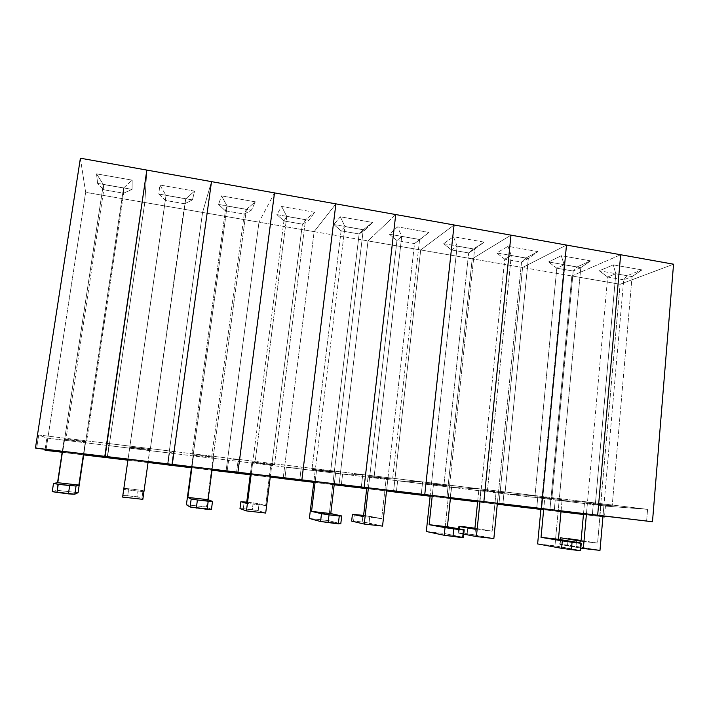 <?xml version="1.0" encoding="UTF-8"?>
<svg xmlns="http://www.w3.org/2000/svg" width="709" height="709" viewBox="0 0 709 709"><rect width="100%" height="100%" fill="white"/><g stroke="black" fill="none" stroke-linecap="round" stroke-linejoin="round"><path stroke-width="0.53" stroke-dasharray="3.54 2.66" d="M602.934 516.764L583.436 514.504L599.646 516.436L620.091 284.265L599.646 516.436L602.934 516.764M560.987 511.827L549.838 510.498L560.996 511.738L554.225 510.923L555.244 499.969L593.406 502.734L592.352 514.681L593.406 502.734L647.583 509.354L605.442 506.075L604.564 516.143L605.442 506.075L555.244 499.969L593.406 502.734L592.352 514.681L593.406 502.734L555.244 499.969L605.442 506.075L647.583 509.354L593.406 502.734L555.244 499.969L554.225 510.923L555.244 499.969L503.904 493.712L502.885 503.993L503.904 493.712L451.376 487.322L480.986 489.006L479.736 501.228L480.986 489.006L537.901 495.954L503.904 493.712L502.885 503.993L503.904 493.712L537.901 495.954L503.904 493.712L537.901 495.954L480.986 489.006L479.736 501.228L480.986 489.006L451.376 487.322L480.986 489.006L451.376 487.322L555.244 499.969L554.225 510.923L549.838 510.498L554.225 510.923L549.838 510.498L571.862 275.969L549.838 510.498L571.862 275.969L620.091 284.265L673.55 264.2L620.091 284.265L571.862 275.969L620.659 254.744L571.862 275.969L620.659 254.744L571.862 275.969L549.838 510.498L540.905 509.425L560.987 511.827M583.445 514.415L602.942 516.737L583.445 514.415M646.608 521.159L647.583 509.354L646.608 521.159M612.204 505.818L603.953 505.189L623.707 279.789L632.074 276.599L612.204 505.818L632.074 276.599L615.793 273.763L595.4 503.771L612.204 505.818L595.4 503.771L615.793 273.763L607.675 277.015L587.406 503.177L595.4 503.771L587.406 503.177L607.675 277.015L623.707 279.789L603.005 515.957L603.953 505.189L612.204 505.818M586.44 513.972L587.406 503.177L584.473 502.956L603.953 505.189L600.931 504.959L597.572 543.094L581.096 540.488L597.572 543.094L581.034 541.224L597.572 543.094L600.931 504.959L584.473 502.956L587.406 503.177L586.44 513.972M641.946 269.916L613.32 264.874L599.265 270.785L627.155 275.65L641.946 269.916L627.155 275.65L623.707 279.789L632.074 276.599L641.946 269.916L632.074 276.599L615.793 273.763L613.32 264.874L641.946 269.916M623.707 279.789L627.155 275.65L599.265 270.785L607.675 277.015L623.707 279.789M607.675 277.015L599.265 270.785L613.32 264.874L615.793 273.763L607.675 277.015M580.831 548.084L560.128 544.459L567.581 545.026L599.991 550.379L559.711 544.14L560.128 539.593L560.128 544.459L560.571 539.664L560.128 544.459L580.831 548.084M568.166 538.627L567.581 545.026L568.166 538.627M583.516 513.626L584.473 502.956L583.516 513.626M576.594 539.779L576.009 546.24L576.594 539.779M497.284 504.232L477.627 501.883L497.284 504.232M450.375 498.631L446.803 498.205L450.383 498.542L451.376 487.322L450.197 498.516L451.376 487.322L397.634 480.782L396.455 491.284L397.634 480.782L342.615 474.082L362.769 474.569L361.306 487.083L362.769 474.569L422.626 481.881L397.634 480.782L396.455 491.284L397.634 480.782L422.626 481.881L397.634 480.782L422.626 481.881L362.769 474.569L361.306 487.083L362.769 474.569L342.615 474.082L362.769 474.569L342.615 474.082L451.376 487.322L450.197 498.516L446.803 498.205L450.197 498.516L446.803 498.205L472.203 258.829L446.803 498.205L472.203 258.829L522.577 267.497L498.906 504.418L522.577 267.497L566.491 245.066L522.577 267.497L472.203 258.829L510.976 235.149L472.203 258.829L510.976 235.149L472.203 258.829L446.803 498.205L430.124 496.22L450.375 498.631M477.636 501.795L497.293 504.134L477.636 501.795M536.74 508.043L537.901 495.954L536.74 508.043L537.901 495.954L593.406 502.734L537.901 495.954L536.74 508.043M505.056 492.746L498.48 492.338L521.532 262.091L528.32 258.519L505.056 492.746L528.32 258.519L511.269 255.55L487.429 490.601L505.056 492.746L487.429 490.601L511.269 255.55L504.746 259.184L481.136 490.22L487.429 490.601L481.136 490.22L504.746 259.184L521.532 262.091L497.372 503.337L498.48 492.338L505.056 492.746M480.011 501.263L481.136 490.22L478.832 490.087L498.48 492.338L496.07 492.179L492.161 531.156L474.924 528.232L475.526 528.311L474.853 534.914L493.854 538.53L467.178 533.771L474.853 534.914L475.526 528.311L492.161 531.156L474.826 529.198L492.161 531.156L496.07 492.179L478.832 490.087L481.136 490.22L480.011 501.263M537.989 251.606L507.999 246.324L496.734 252.927L525.91 258.005L537.989 251.606L525.91 258.005L521.532 262.091L528.32 258.519L537.989 251.606L528.32 258.519L511.269 255.55L507.999 246.324L537.989 251.606M521.532 262.091L525.91 258.005L496.734 252.927L504.746 259.184L521.532 262.091M504.746 259.184L496.734 252.927L507.999 246.324L511.269 255.55L504.746 259.184M463.757 534.125L458.236 533.053L467.178 533.771L458.953 532.849L459.636 526.308L458.953 532.849L458.236 533.053L458.679 528.799L458.236 533.053L463.757 534.125M467.851 527.239L467.178 533.771L467.851 527.239M477.715 500.988L478.832 490.087L477.715 500.988M386.52 491.018L366.695 488.652L386.52 491.018M366.704 488.563L386.529 490.929L366.704 488.563M341.357 484.699L342.615 474.082L341.357 484.699L342.615 474.082L286.285 467.231L284.938 477.963L286.285 467.231L228.599 460.203L238.286 459.361L236.602 472.194L238.286 459.361L301.334 467.063L286.285 467.231L284.938 477.963L286.285 467.231L301.334 467.063L286.285 467.231L301.334 467.063L238.286 459.361L236.602 472.194L238.286 459.361L228.599 460.203L238.286 459.361L228.599 460.203L342.615 474.082L341.357 484.699M395.737 214.552L368.024 240.909L338.964 485.346L368.024 240.909L420.694 249.967L393.504 491.851L420.694 249.967L454.07 224.975L420.694 249.967L368.024 240.909L395.737 214.552M421.279 494.253L422.626 481.881L421.279 494.253L422.626 481.881L480.986 489.006L422.626 481.881L421.279 494.253M392.618 479.036L387.894 478.859L414.535 243.568L419.604 239.58L392.618 479.036L419.604 239.58L401.719 236.469L374.113 476.785L392.618 479.036L374.113 476.785L401.719 236.469L396.951 240.519L369.708 476.643L374.113 476.785L369.708 476.643L396.951 240.519L414.535 243.568L386.618 490.114L387.894 478.859L392.618 479.036M368.396 487.934L369.708 476.643L368.086 476.59L387.894 478.859L386.166 478.788L381.646 518.642L363.602 515.425L369.797 516.32L369.026 523.065L382.55 526.096L362.193 522.01L369.026 523.065L369.797 516.32L381.646 518.642L363.469 516.586L381.646 518.642L386.166 478.788L368.086 476.59L369.708 476.643L368.396 487.934M429.025 232.41L397.563 226.871L389.392 234.218L419.95 239.545L429.025 232.41L414.535 243.568L429.025 232.41L419.604 239.58L401.719 236.469L397.563 226.871L429.025 232.41M414.535 243.568L419.95 239.545L389.392 234.218L396.951 240.519L414.535 243.568M396.951 240.519L389.392 234.218L397.563 226.871L401.719 236.469L396.951 240.519M351.637 521.115L362.193 522.01L353.587 521.044L354.367 514.362L353.587 521.044L351.637 521.115M362.973 515.337L362.193 522.01L362.973 515.337M366.801 487.739L368.086 476.59L366.801 487.739M270.244 477.157L250.268 474.773L270.244 477.157M250.277 474.675L270.253 477.06L250.277 474.675M227.164 471.06L228.599 460.203L227.164 471.06L228.599 460.203L169.504 453.016L167.971 463.996L169.504 453.016L108.938 445.642L107.032 443.329L105.1 456.481L107.032 443.329L173.537 451.456L169.504 453.016L167.971 463.996L169.504 453.016L173.537 451.456L169.504 453.016L173.537 451.456L107.032 443.329L105.1 456.481L107.032 443.329L108.938 445.642L107.032 443.329L108.938 445.642L228.599 460.203L227.164 471.06M274.507 192.892L258.998 222.156L225.958 471.875L258.998 222.156L314.14 231.639L283.13 478.69L314.14 231.639L335.898 203.864L314.14 231.639L258.998 222.156L274.507 192.892M299.774 479.736L301.334 467.063L299.774 479.736L301.334 467.063L362.769 474.569L301.334 467.063L299.774 479.736M274.507 464.634L271.822 464.714L302.388 224.15L305.544 219.71L274.507 464.634L305.544 219.71L286.773 216.44L255.054 462.259L274.507 464.634L255.054 462.259L286.773 216.44L283.937 220.951L252.714 462.383L255.054 462.259L252.714 462.383L283.937 220.951L302.388 224.15L270.359 476.226L271.822 464.714L274.507 464.634M251.225 473.94L252.714 462.383L251.863 462.428L271.822 464.714L270.847 464.741L265.662 505.517L253.184 502.876L252.307 509.7L258.2 510.648L265.689 513.05L258.2 510.648L243.293 508.69L252.307 509.7L253.184 502.876L246.723 502.149L259.086 503.762L258.2 510.648L259.086 503.762L265.662 505.517L246.572 503.355L265.662 505.517L270.847 464.741L251.863 462.428L252.714 462.383L251.225 473.94M314.681 212.275L281.65 206.461L276.873 214.614L308.92 220.198L314.681 212.275L308.92 220.198L302.388 224.15L305.544 219.71L314.681 212.275L305.544 219.71L286.773 216.44L281.65 206.461L314.681 212.275M302.388 224.15L308.92 220.198L276.873 214.614L283.937 220.951L302.388 224.15M283.937 220.951L276.873 214.614L281.65 206.461L286.773 216.44L283.937 220.951M239.988 508.61L243.293 508.69L244.18 501.857L243.293 508.69L239.988 508.61M250.392 473.834L251.863 462.428L250.392 473.834M148.048 462.587L127.912 460.185L148.048 462.587M127.93 460.088L148.057 462.49L127.93 460.088M107.316 456.747L108.938 445.642L107.316 456.747L108.938 445.642L46.865 438.082L38.694 434.98L36.629 448.31L38.694 434.98L107.032 443.329L38.694 434.98L46.865 438.082L108.938 445.642L107.316 456.747M146.825 170.08L144.804 202.508L107.422 457.739L144.804 202.508L202.57 212.443L167.413 464.891L202.57 212.443L211.504 181.637L202.57 212.443L144.804 202.508L146.825 170.08M171.738 464.439L173.537 451.456L171.738 464.439L173.537 451.456L238.286 459.361L173.537 451.456L171.738 464.439M150.264 449.479L185.74 198.839L150.264 449.479L185.74 198.839L166.012 195.4L129.782 446.98L150.264 449.479L129.782 446.98L166.012 195.4L129.756 447.397L165.321 200.408L184.695 203.767L150.264 449.479M128.054 459.228L129.756 447.397L149.847 449.843L143.785 491.718L143.023 490.601L138.149 489.83L137.165 496.796L142.022 497.647L142.846 499.34L142.022 497.647L127.709 495.742L137.165 496.796L138.149 489.83L128.71 488.758L143.023 490.601L142.022 497.647L143.023 490.601L143.785 491.718L123.712 489.44L143.785 491.718L149.696 449.976L129.756 447.397L128.054 459.228M194.558 191.12L159.826 185.005L158.816 194.044L192.458 199.903L194.558 191.12L192.458 199.903L184.695 203.767L185.74 198.839L194.558 191.12L185.74 198.839L166.012 195.4L159.826 185.005L194.558 191.12M184.695 203.767L192.458 199.903L158.816 194.044L165.321 200.408L184.695 203.767M165.321 200.408L158.816 194.044L159.826 185.005L166.012 195.4L165.321 200.408M122.604 497.08L122.914 495.502L127.709 495.742L128.71 488.758L123.933 488.43L123.712 489.44L129.747 447.547L123.712 489.44L123.933 488.43L128.71 488.758L127.709 495.742L122.914 495.502L123.933 488.43L122.604 497.08M566.491 245.066L522.577 267.497L498.906 504.418L522.577 267.497L571.862 275.969L522.577 267.497L566.491 245.066M540.914 509.337L554.225 510.923L540.914 509.337M534.896 496.77L542.057 497.266L564.142 264.758L556.795 268.206L534.896 496.77L556.795 268.206L573.2 271.042L551.832 498.835L534.896 496.77L551.832 498.835L573.2 271.042L580.795 267.665L559.268 499.366L551.832 498.835L559.268 499.366L580.795 267.665L564.142 264.758L540.985 508.548L542.057 497.266L534.896 496.77M537.626 543.927L554.943 545.859L559.268 499.366L562.122 499.561L542.057 497.266L544.813 497.452L543.732 508.876L544.813 497.452L562.122 499.561L559.268 499.366L554.943 545.859L580.582 550.796L579.847 550.344L580.511 542.926L579.847 550.344L554.943 545.859L537.626 543.927M548.58 261.958L577.099 266.93L590.57 260.868L561.28 255.71L548.58 261.958L561.28 255.71L564.142 264.758L556.795 268.206L548.58 261.958L556.795 268.206L573.2 271.042L577.099 266.93L548.58 261.958M564.142 264.758L561.28 255.71L590.57 260.868L580.795 267.665L564.142 264.758M580.795 267.665L590.57 260.868L577.099 266.93L573.2 271.042L580.795 267.665M561.067 510.95L562.122 499.561L561.067 510.95M454.07 224.975L420.694 249.967L393.504 491.851L420.694 249.967L472.203 258.829L420.694 249.967L454.07 224.975M430.133 496.123L450.197 498.516L430.133 496.123M426.091 483.511L431.462 483.777L457.145 246.12L451.473 249.967L426.091 483.511L451.473 249.967L468.658 252.936L443.852 485.674L426.091 483.511L443.852 485.674L468.658 252.936L474.605 249.16L449.524 485.975L443.852 485.674L449.524 485.975L474.605 249.16L457.145 246.12L430.221 495.316L431.462 483.777L426.091 483.511M426.304 531.511L444.481 533.531L449.524 485.975L451.704 486.09L431.462 483.777L433.536 483.875L432.268 495.564L433.536 483.875L451.704 486.09L449.524 485.975L444.481 533.531L463.42 537.404L444.481 533.531L426.304 531.511M443.683 243.683L473.541 248.886L484.15 242.123L453.441 236.717L443.683 243.683L453.441 236.717L457.145 246.12L451.473 249.967L443.683 243.683L451.473 249.967L468.658 252.936L473.541 248.886L443.683 243.683M457.145 246.12L453.441 236.717L484.15 242.123L474.605 249.16L457.145 246.12M474.605 249.16L484.15 242.123L473.541 248.886L468.658 252.936L474.605 249.16M450.472 497.736L451.704 486.09L450.472 497.736M338.964 485.346L368.024 240.909L338.964 485.346M335.898 203.864L314.14 231.639L283.13 478.69L314.14 231.639L368.024 240.909L314.14 231.639L335.898 203.864M334.205 484.779L313.777 482.342L334.205 484.779M313.786 482.253L334.214 484.69L313.786 482.253M311.933 469.597L315.328 469.615L344.946 226.579L341.118 230.85L311.933 469.597L341.118 230.85L359.135 233.97L330.571 471.875L311.933 469.597L330.571 471.875L359.135 233.97L363.265 229.769L334.302 471.928L330.571 471.875L334.302 471.928L363.265 229.769L344.946 226.579L313.892 481.42L315.328 469.615L311.933 469.597M309.372 518.465L328.48 520.592L334.302 471.928L335.738 471.946L315.328 469.615L316.639 469.615L315.177 481.579L316.639 469.615L335.738 471.946L334.302 471.928L328.48 520.592L340.79 523.765L328.48 520.592L309.372 518.465M333.797 224.531L365.091 229.991L372.544 222.466L340.32 216.794L333.797 224.531L340.32 216.794L344.946 226.579L341.118 230.85L333.797 224.531L341.118 230.85L359.135 233.97L365.091 229.991L333.797 224.531M344.946 226.579L340.32 216.794L372.544 222.466L363.265 229.769L344.946 226.579M363.265 229.769L372.544 222.466L365.091 229.991L359.135 233.97L363.265 229.769M334.311 483.866L335.738 471.946L334.311 483.866M225.958 471.875L258.998 222.156L225.958 471.875M211.504 181.637L202.57 212.443L167.413 464.891L202.57 212.443L258.998 222.156L202.57 212.443L211.504 181.637M212.026 470.209L191.448 467.754L212.026 470.209M191.457 467.665L212.035 470.12L191.457 467.665M192.015 454.983L193.22 454.717L227.146 206.053L225.356 210.803L192.015 454.983L225.356 210.803L244.259 214.083L211.601 457.367L192.015 454.983L211.601 457.367L244.259 214.083L246.386 209.403L213.179 457.154L211.601 457.367L213.179 457.154L246.386 209.403L227.146 206.053L191.572 466.814L193.22 454.717L192.015 454.983M186.396 504.746L206.496 506.988L213.179 457.154L213.79 457.066L193.22 454.717L193.69 454.62L192.015 466.868L193.69 454.62L213.79 457.066L213.179 457.154L206.496 506.988L211.442 509.39L206.496 506.988L186.396 504.746M218.567 204.458L251.394 210.174L255.364 201.826L221.5 195.861L218.567 204.458L221.5 195.861L227.146 206.053L225.356 210.803L218.567 204.458L225.356 210.803L244.259 214.083L251.394 210.174L218.567 204.458M227.146 206.053L221.5 195.861L255.364 201.826L246.386 209.403L227.146 206.053M246.386 209.403L255.364 201.826L251.394 210.174L244.259 214.083L246.386 209.403M212.151 469.269L213.79 457.066L212.151 469.269M107.422 457.739L144.804 202.508L107.422 457.739M80.392 158.204L85.638 192.334L45.952 450.41L85.638 192.334L144.804 202.508L85.638 192.334L80.392 158.204M45.137 449.32L46.865 438.082L45.137 449.32M83.706 454.912L62.153 452.342L83.706 454.912M62.17 452.245L83.724 454.815L62.17 452.245M65.884 439.607L64.67 439.039L103.31 184.482L103.771 189.755L65.884 439.607L103.771 189.755L123.641 193.194L86.507 442.124L65.884 439.607L86.507 442.124L123.641 193.194L123.552 188L85.692 441.601L86.507 442.124L85.692 441.601L123.552 188L103.31 184.482L56.888 490.3L78.07 492.666L56.888 490.3L64.67 439.039L65.884 439.607M83.848 453.946L85.692 441.601L64.209 438.818L64.67 439.039L64.209 438.818L62.303 451.376L64.209 438.818L85.692 441.601L83.848 453.946M97.576 183.374L132.06 189.383L132.184 180.139L96.557 173.865L97.576 183.374L96.557 173.865L103.31 184.482L103.771 189.755L97.576 183.374L103.771 189.755L123.641 193.194L132.06 189.383L97.576 183.374M103.31 184.482L96.557 173.865L132.184 180.139L123.552 188L103.31 184.482M123.552 188L132.184 180.139L132.06 189.383L123.641 193.194L123.552 188M52.244 491.691L56.888 490.3L52.244 491.691M83.52 453.902L85.381 441.406L83.52 453.902"/><path stroke-width="1.06" d="M604.493 516.923L602.934 516.764L604.493 516.923L602.942 516.737L604.493 516.923L604.564 516.143L604.493 516.923M583.436 514.504L560.987 511.827L583.436 514.504M560.996 511.738L583.445 514.415L560.996 511.738M592.352 514.681L597.669 515.204L620.659 254.744L597.669 515.204L652.475 521.753L592.352 514.681L652.475 521.753L673.55 264.2L652.475 521.753L479.736 501.228L483.866 501.609L510.976 235.149L483.866 501.609L541.481 508.495L536.74 508.043L541.481 508.495L566.491 245.066L541.481 508.495L536.74 508.043L597.669 515.204L592.352 514.681L597.669 515.204L620.659 254.744L673.55 264.2L620.659 254.744L597.669 515.204L541.481 508.495L566.491 245.066L510.976 235.149L566.491 245.066L541.481 508.495L479.736 501.228L592.352 514.681M599.991 550.379L583.339 548.518L586.44 513.972L583.339 548.518L580.831 548.084L599.991 550.379L603.005 515.957L599.991 550.379M560.128 539.593L560.305 537.732L581.034 541.224L583.516 513.626L581.034 541.224L560.305 537.732L560.128 539.593M581.096 540.488L568.166 538.627L581.096 540.488M560.571 539.664L560.722 537.98L560.571 539.664M502.805 504.79L497.293 504.134L502.805 504.79L502.885 503.993L502.805 504.79L540.914 509.337L502.805 504.79L502.885 503.993L502.805 504.79M477.627 501.883L450.375 498.631L477.627 501.883M450.383 498.542L477.636 501.795L450.383 498.542M493.854 538.53L476.404 536.58L480.011 501.263L476.404 536.58L463.757 534.125L476.404 536.58L493.854 538.53L497.372 503.337L493.854 538.53M459.636 526.308L467.851 527.239L458.927 526.433L474.826 529.198L477.715 500.988L474.826 529.198L459.636 526.308M474.924 528.232L467.851 527.239L474.924 528.232M458.679 528.799L458.927 526.433L458.679 528.799M396.358 492.099L386.529 490.929L396.358 492.099L396.455 491.284L396.358 492.099L430.133 496.123L396.358 492.099L396.455 491.284L396.358 492.099M366.695 488.652L338.964 485.346L366.704 488.563L341.259 485.523L341.357 484.699L341.259 485.523L341.357 484.699L341.259 485.523L334.205 484.779L366.695 488.652M361.306 487.083L364.116 487.305L395.737 214.552L364.116 487.305L424.762 494.554L361.306 487.083L424.762 494.554L454.07 224.975L424.762 494.554L421.279 494.253L483.866 501.609L510.976 235.149L483.866 501.609L424.762 494.554L454.07 224.975L395.737 214.552L454.07 224.975L424.762 494.554L421.279 494.253L479.736 501.228L236.602 472.194L237.94 472.229L274.507 192.892L237.94 472.229L301.866 479.869L299.774 479.736L301.866 479.869L335.898 203.864L301.866 479.869L299.774 479.736L364.116 487.305L361.306 487.083L364.116 487.305L395.737 214.552L364.116 487.305L301.866 479.869L335.898 203.864L274.507 192.892L335.898 203.864L301.866 479.869L236.602 472.194L361.306 487.083M382.55 526.096L364.231 524.057L368.396 487.934L364.231 524.057L351.637 521.115L352.426 514.353L363.469 516.586L366.801 487.739L363.469 516.586L352.426 514.353L362.973 515.337L352.426 514.353L351.637 521.115L364.231 524.057L382.55 526.096L386.618 490.114L382.55 526.096M363.602 515.425L362.973 515.337L363.602 515.425M284.832 478.797L270.253 477.06L284.832 478.797L284.938 477.963L284.832 478.797L313.786 482.253L284.832 478.797L284.938 477.963L284.832 478.797M250.268 474.773L225.958 471.875L250.277 474.675L227.048 471.91L227.164 471.06L227.048 471.91L227.164 471.06L227.048 471.91L225.958 471.875L212.026 470.209L250.268 474.773M265.689 513.05L246.44 510.905L251.225 473.94L246.44 510.905L239.988 508.61L240.883 501.697L246.572 503.355L250.392 473.834L246.572 503.355L240.883 501.697L246.723 502.149L240.883 501.697L239.988 508.61L246.44 510.905L265.689 513.05L270.359 476.226L265.689 513.05M167.856 464.847L148.057 462.49L167.856 464.847L167.971 463.996L167.856 464.847L191.457 467.665L167.856 464.847L167.971 463.996L167.856 464.847M127.912 460.185L107.422 457.739L127.93 460.088L107.183 457.615L107.316 456.747L107.422 457.739L83.706 454.912L127.912 460.185M105.1 456.481L146.825 170.08L104.808 456.33L172.287 464.386L104.808 456.33L172.287 464.386L211.504 181.637L172.287 464.386L171.738 464.439L237.94 472.229L274.507 192.892L237.94 472.229L172.287 464.386L211.504 181.637L146.825 170.08L211.504 181.637L172.287 464.386L171.738 464.439L236.602 472.194L36.629 448.31L105.1 456.481L146.825 170.08L104.808 456.33L35.45 448.044L80.392 158.204L35.45 448.044L105.1 456.481M142.846 499.34L122.604 497.08L128.054 459.228L122.604 497.08L142.846 499.34L148.181 461.63L142.846 499.34M620.659 254.744L566.491 245.066L620.659 254.744M540.905 509.425L498.906 504.418L540.905 509.425M540.985 508.548L537.626 543.927L540.985 508.548M580.582 550.796L561.617 548.314L537.626 543.927L561.617 548.314L580.582 550.796L581.265 543.28L572.057 542.243L571.374 549.767L572.057 542.243L580.511 542.926L558.435 539.31L541.029 537.342L572.057 542.243L562.299 540.87L561.617 548.314L562.299 540.87L541.029 537.342L558.435 539.31L561.067 510.95L558.435 539.31L581.265 543.28L580.582 550.796M543.732 508.876L541.029 537.342L543.732 508.876M510.976 235.149L454.07 224.975L510.976 235.149M430.124 496.22L393.504 491.851L430.124 496.22M430.221 495.316L426.304 531.511L430.221 495.316M463.42 537.404L444.224 535.268L426.304 531.511L444.224 535.268L462.649 537.688L463.447 529.995L453.751 528.896L452.945 536.616L453.751 528.896L464.209 529.8L447.406 526.76L429.131 524.695L453.751 528.896L445.039 527.638L444.224 535.268L445.039 527.638L429.131 524.695L447.406 526.76L450.472 497.736L447.406 526.76L464.209 529.8L463.447 529.995L462.649 537.688L463.42 537.404L464.209 529.8L463.42 537.404M432.268 495.564L429.131 524.695L432.268 495.564M395.737 214.552L335.898 203.864L395.737 214.552M313.777 482.342L283.13 478.69L313.777 482.342M334.214 484.69L341.259 485.523L334.214 484.69M313.892 481.42L309.372 518.465L313.892 481.42M340.79 523.765L320.557 521.523L309.372 518.465L320.557 521.523L338.335 523.88L339.265 515.992L329.047 514.84L328.099 522.746L329.047 514.84L341.711 515.975L330.766 513.573L311.552 511.393L329.047 514.84L321.505 513.697L320.557 521.523L321.505 513.697L311.552 511.393L330.766 513.573L334.311 483.866L330.766 513.573L341.711 515.975L339.265 515.992L338.335 523.88L340.79 523.765L341.711 515.975L340.79 523.765M315.177 481.579L311.552 511.393L315.177 481.579M274.507 192.892L211.504 181.637L274.507 192.892M191.448 467.754L167.413 464.891L191.448 467.754M212.035 470.12L227.048 471.91L212.035 470.12M191.572 466.814L186.396 504.746L191.572 466.814M211.442 509.39L190.092 507.015L186.396 504.746L190.092 507.015L207.125 509.31L208.207 501.21L197.403 499.996L196.313 508.105L197.403 499.996L212.514 501.405L208.074 499.694L187.85 497.408L191.182 498.994L197.403 499.996L191.182 498.994L190.092 507.015L191.182 498.994L187.85 497.408L208.074 499.694L212.151 469.269L208.074 499.694L212.514 501.405L208.207 501.21L207.125 509.31L211.442 509.39L212.514 501.405L211.442 509.39M192.015 466.868L187.85 497.408L192.015 466.868M146.825 170.08L80.392 158.204L146.825 170.08M45.952 450.41L45.004 450.197L45.137 449.32L45.004 450.197L62.17 452.245L45.952 450.41M83.724 454.815L107.183 457.615L83.724 454.815M78.07 492.666L83.848 453.946L78.07 492.666L74.817 494.2L52.244 491.691L68.418 493.898L69.668 485.585L58.244 484.3L56.977 492.631L58.244 484.3L76.049 486.002L78.859 485.08L57.544 482.678L53.494 483.458L58.244 484.3L53.494 483.458L52.244 491.691L53.494 483.458L57.544 482.678L78.859 485.08L83.52 453.902L78.859 485.08L76.049 486.002L69.668 485.585L68.418 493.898L74.817 494.2L76.049 486.002L74.817 494.2L78.07 492.666M62.303 451.376L57.544 482.678L62.303 451.376"/></g></svg>

